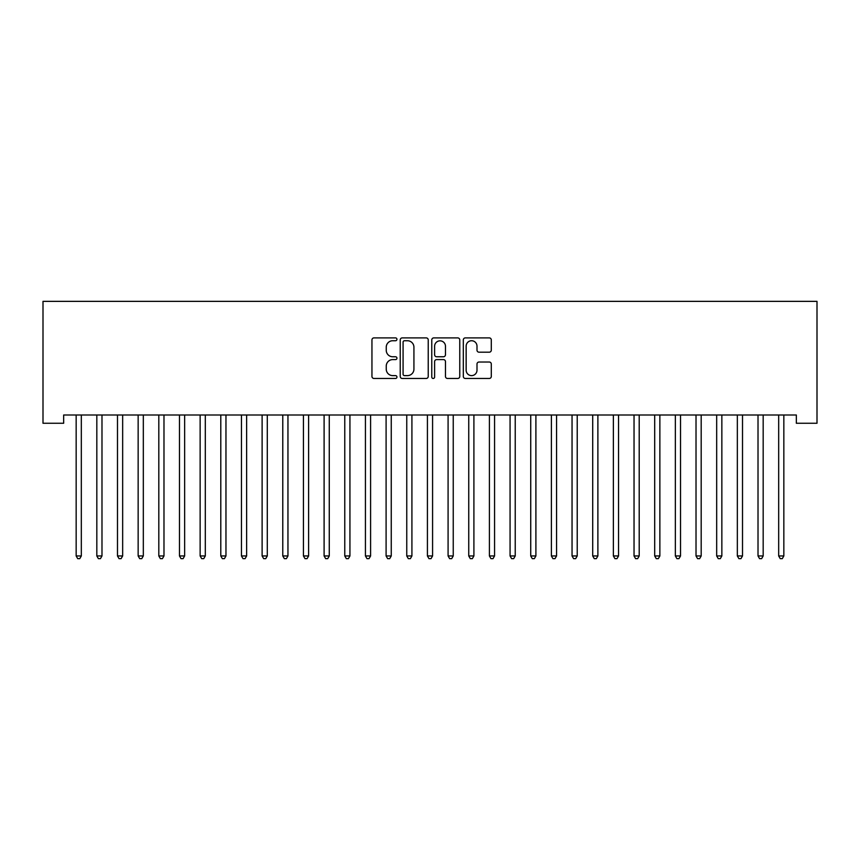 <?xml version="1.0" encoding="UTF-8"?>
<svg xmlns="http://www.w3.org/2000/svg" width="860" height="860" viewBox="0 0 860 860"><rect width="100%" height="100%" fill="white"/><g stroke="black" fill="none" stroke-linecap="round" stroke-linejoin="round"><path stroke-width="1.29" d="M396.944 339.313A1.419 1.419 0 0 0 395.525 337.894L373.971 337.894A2.032 2.032 0 0 0 371.95 339.926L371.95 376.433A2.032 2.032 0 0 0 373.971 378.464L395.525 378.464A1.419 1.419 0 0 0 396.944 377.046A1.419 1.419 0 0 0 395.525 375.616L392.73 375.616A6.493 6.493 0 0 1 386.248 369.133L386.248 366.091A6.493 6.493 0 0 1 392.73 359.598L395.525 359.598A1.419 1.419 0 0 0 396.944 358.179A1.419 1.419 0 0 0 395.525 356.76L392.73 356.76A6.493 6.493 0 0 1 386.248 350.267L386.248 347.225A6.493 6.493 0 0 1 392.73 340.732L395.525 340.732A1.419 1.419 0 0 0 396.944 339.313M489.275 352.191A2.032 2.032 0 0 0 491.296 350.171L491.296 339.926A2.032 2.032 0 0 0 489.275 337.894L465.335 337.894A2.032 2.032 0 0 0 463.314 339.926L463.314 376.433A2.032 2.032 0 0 0 465.335 378.464L489.275 378.464A2.032 2.032 0 0 0 491.296 376.433L491.296 364.06A2.032 2.032 0 0 0 489.275 362.028L479.031 362.028A2.032 2.032 0 0 0 476.999 364.06L476.999 370.198A5.429 5.429 0 0 1 471.581 375.616A5.429 5.429 0 0 1 466.152 370.198L466.152 346.161A5.429 5.429 0 0 1 471.581 340.732A5.429 5.429 0 0 1 476.999 346.161L476.999 350.171A2.032 2.032 0 0 0 479.031 352.191L489.275 352.191M796.338 415.004L63.661 415.004L63.661 423.26L43 423.26L43 301.355L817 301.355L817 423.26L796.338 423.26L796.338 415.004M428.226 339.926A2.032 2.032 0 0 0 426.194 337.894L402.265 337.894A2.032 2.032 0 0 0 400.233 339.926L400.233 376.433A2.032 2.032 0 0 0 402.265 378.464L426.194 378.464A2.032 2.032 0 0 0 428.226 376.433L428.226 339.926M433.805 337.894L457.735 337.894A2.032 2.032 0 0 1 459.767 339.926L459.767 376.433A2.032 2.032 0 0 1 457.735 378.464L447.49 378.464A2.032 2.032 0 0 1 445.469 376.433L445.469 361.63A2.032 2.032 0 0 0 443.438 359.598L436.644 359.598A2.032 2.032 0 0 0 434.612 361.63L434.612 377.046A1.419 1.419 0 0 1 433.193 378.464A1.419 1.419 0 0 1 431.774 377.046L431.774 339.926A2.032 2.032 0 0 1 433.805 337.894M404.501 340.732A1.419 1.419 0 0 0 403.082 342.162L403.082 374.197A1.419 1.419 0 0 0 404.501 375.616L407.436 375.616A6.493 6.493 0 0 0 413.929 369.133L413.929 347.225A6.493 6.493 0 0 0 407.436 340.732L404.501 340.732M445.469 346.268A5.429 5.429 0 0 0 440.04 340.839A5.429 5.429 0 0 0 434.612 346.268L434.612 354.728A2.032 2.032 0 0 0 436.644 356.76L443.438 356.76A2.032 2.032 0 0 0 445.469 354.728L445.469 346.268M76.013 415.305A2.064 2.064 -179.3 0 1 76.164 416.079A2.064 2.064 179.6 0 0 76.013 415.305L75.895 415.004M81.603 415.004L81.474 415.305A2.064 2.064 179.6 0 0 81.324 416.079L81.324 555.958L76.164 555.958L76.164 416.079M81.324 555.958L79.776 558.645L77.712 558.645L76.164 555.958M101.985 416.079A2.064 2.064 -179.3 0 1 102.136 415.305A2.064 2.064 179.6 0 0 101.985 416.079L101.985 555.958L96.825 555.958L96.825 416.079A2.064 2.064 179.6 0 0 96.675 415.305A2.064 2.064 -179.3 0 1 96.825 416.079M122.657 416.079A2.064 2.064 -179.3 0 1 122.797 415.305A2.064 2.064 179.6 0 0 122.657 416.079L122.657 555.958L117.487 555.958L117.487 416.079A2.064 2.064 179.6 0 0 117.336 415.305A2.064 2.064 -179.3 0 1 117.487 416.079M101.985 555.958L100.437 558.645L98.373 558.645L96.825 555.958M122.657 555.958L121.099 558.645L119.035 558.645L117.487 555.958M143.319 416.079A2.064 2.064 -179.3 0 1 143.459 415.305A2.064 2.064 179.6 0 0 143.319 416.079L143.319 555.958L138.148 555.958L138.148 416.079A2.064 2.064 179.6 0 0 137.998 415.305A2.064 2.064 -179.3 0 1 138.148 416.079M163.98 416.079A2.064 2.064 -179.3 0 1 164.12 415.305A2.064 2.064 179.6 0 0 163.98 416.079L163.98 555.958L158.81 555.958L158.81 416.079A2.064 2.064 179.6 0 0 158.659 415.305A2.064 2.064 -179.3 0 1 158.81 416.079M143.319 555.958L141.76 558.645L139.696 558.645L138.148 555.958M163.98 555.958L162.422 558.645L160.358 558.645L158.81 555.958M184.642 416.079A2.064 2.064 -179.3 0 1 184.792 415.305A2.064 2.064 179.6 0 0 184.642 416.079L184.642 555.958L179.471 555.958L179.471 416.079A2.064 2.064 179.6 0 0 179.321 415.305A2.064 2.064 -179.3 0 1 179.471 416.079M184.642 555.958L183.094 558.645L181.019 558.645L179.471 555.958M205.303 416.079A2.064 2.064 -179.3 0 1 205.454 415.305A2.064 2.064 179.6 0 0 205.303 416.079L205.303 555.958L200.133 555.958L200.133 416.079A2.064 2.064 179.6 0 0 199.982 415.305A2.064 2.064 -179.3 0 1 200.133 416.079M205.303 555.958L203.755 558.645L201.681 558.645L200.133 555.958M225.965 416.079A2.064 2.064 -179.3 0 1 226.115 415.305A2.064 2.064 179.6 0 0 225.965 416.079L225.965 555.958L220.794 555.958L220.794 416.079A2.064 2.064 179.6 0 0 220.644 415.305A2.064 2.064 -179.3 0 1 220.794 416.079M225.965 555.958L224.417 558.645L222.342 558.645L220.794 555.958M246.626 416.079A2.064 2.064 -179.3 0 1 246.777 415.305A2.064 2.064 179.6 0 0 246.626 416.079L246.626 555.958L241.456 555.958L241.456 416.079A2.064 2.064 179.6 0 0 241.305 415.305A2.064 2.064 -179.3 0 1 241.456 416.079M246.626 555.958L245.078 558.645L243.004 558.645L241.456 555.958M267.288 416.079A2.064 2.064 -179.3 0 1 267.438 415.305A2.064 2.064 179.6 0 0 267.288 416.079L267.288 555.958L262.117 555.958L262.117 416.079A2.064 2.064 179.6 0 0 261.967 415.305A2.064 2.064 -179.3 0 1 262.117 416.079M267.288 555.958L265.74 558.645L263.665 558.645L262.117 555.958M287.95 416.079A2.064 2.064 -179.3 0 1 288.1 415.305A2.064 2.064 179.6 0 0 287.95 416.079L287.95 555.958L282.779 555.958L282.779 416.079A2.064 2.064 179.6 0 0 282.628 415.305A2.064 2.064 -179.3 0 1 282.779 416.079M287.95 555.958L286.401 558.645L284.337 558.645L282.779 555.958M308.611 416.079A2.064 2.064 -179.3 0 1 308.762 415.305A2.064 2.064 179.6 0 0 308.611 416.079L308.611 555.958L303.44 555.958L303.44 416.079A2.064 2.064 179.6 0 0 303.3 415.305A2.064 2.064 -179.3 0 1 303.44 416.079M308.611 555.958L307.063 558.645L304.999 558.645L303.44 555.958M329.272 416.079A2.064 2.064 -179.3 0 1 329.423 415.305A2.064 2.064 179.6 0 0 329.272 416.079L329.272 555.958L324.102 555.958L324.102 416.079A2.064 2.064 179.6 0 0 323.962 415.305A2.064 2.064 -179.3 0 1 324.102 416.079M329.272 555.958L327.724 558.645L325.66 558.645L324.102 555.958M349.934 416.079A2.064 2.064 -179.3 0 1 350.084 415.305A2.064 2.064 179.6 0 0 349.934 416.079L349.934 555.958L344.774 555.958L344.774 416.079A2.064 2.064 179.6 0 0 344.623 415.305A2.064 2.064 -179.3 0 1 344.774 416.079M349.934 555.958L348.386 558.645L346.322 558.645L344.774 555.958M370.596 416.079A2.064 2.064 -179.3 0 1 370.746 415.305A2.064 2.064 179.6 0 0 370.596 416.079L370.596 555.958L365.435 555.958L365.435 416.079A2.064 2.064 179.6 0 0 365.285 415.305A2.064 2.064 -179.3 0 1 365.435 416.079M370.596 555.958L369.048 558.645L366.983 558.645L365.435 555.958M391.257 416.079A2.064 2.064 -179.3 0 1 391.408 415.305A2.064 2.064 179.6 0 0 391.257 416.079L391.257 555.958L386.097 555.958L386.097 416.079A2.064 2.064 179.6 0 0 385.946 415.305A2.064 2.064 -179.3 0 1 386.097 416.079M391.257 555.958L389.709 558.645L387.645 558.645L386.097 555.958M411.918 416.079A2.064 2.064 -179.3 0 1 412.069 415.305A2.064 2.064 179.6 0 0 411.918 416.079L411.918 555.958L406.758 555.958L406.758 416.079A2.064 2.064 179.6 0 0 406.608 415.305A2.064 2.064 -179.3 0 1 406.758 416.079M411.918 555.958L410.37 558.645L408.306 558.645L406.758 555.958M432.58 416.079A2.064 2.064 -179.3 0 1 432.731 415.305A2.064 2.064 179.6 0 0 432.58 416.079L432.58 555.958L427.42 555.958L427.42 416.079A2.064 2.064 179.6 0 0 427.269 415.305A2.064 2.064 -179.3 0 1 427.42 416.079M432.58 555.958L431.032 558.645L428.968 558.645L427.42 555.958M453.241 416.079A2.064 2.064 -179.3 0 1 453.392 415.305A2.064 2.064 179.6 0 0 453.241 416.079L453.241 555.958L448.081 555.958L448.081 416.079A2.064 2.064 179.6 0 0 447.931 415.305A2.064 2.064 -179.3 0 1 448.081 416.079M453.241 555.958L451.693 558.645L449.629 558.645L448.081 555.958M473.903 416.079A2.064 2.064 -179.3 0 1 474.053 415.305A2.064 2.064 179.6 0 0 473.903 416.079L473.903 555.958L468.743 555.958L468.743 416.079A2.064 2.064 179.6 0 0 468.592 415.305A2.064 2.064 -179.3 0 1 468.743 416.079M473.903 555.958L472.355 558.645L470.291 558.645L468.743 555.958M494.565 416.079A2.064 2.064 -179.3 0 1 494.715 415.305A2.064 2.064 179.6 0 0 494.565 416.079L494.565 555.958L489.404 555.958L489.404 416.079A2.064 2.064 179.6 0 0 489.254 415.305A2.064 2.064 -179.3 0 1 489.404 416.079M494.565 555.958L493.017 558.645L490.952 558.645L489.404 555.958M515.226 416.079A2.064 2.064 -179.3 0 1 515.376 415.305A2.064 2.064 179.6 0 0 515.226 416.079L515.226 555.958L510.066 555.958L510.066 416.079A2.064 2.064 179.6 0 0 509.915 415.305A2.064 2.064 -179.3 0 1 510.066 416.079M515.226 555.958L513.678 558.645L511.614 558.645L510.066 555.958M535.898 416.079A2.064 2.064 -179.3 0 1 536.038 415.305A2.064 2.064 179.6 0 0 535.898 416.079L535.898 555.958L530.727 555.958L530.727 416.079A2.064 2.064 179.6 0 0 530.577 415.305A2.064 2.064 -179.3 0 1 530.727 416.079M535.898 555.958L534.339 558.645L532.275 558.645L530.727 555.958M556.56 416.079A2.064 2.064 -179.3 0 1 556.699 415.305A2.064 2.064 179.6 0 0 556.56 416.079L556.56 555.958L551.389 555.958L551.389 416.079A2.064 2.064 179.6 0 0 551.238 415.305A2.064 2.064 -179.3 0 1 551.389 416.079M556.56 555.958L555.001 558.645L552.937 558.645L551.389 555.958M577.221 416.079A2.064 2.064 -179.3 0 1 577.372 415.305A2.064 2.064 179.6 0 0 577.221 416.079L577.221 555.958L572.05 555.958L572.05 416.079A2.064 2.064 179.6 0 0 571.9 415.305A2.064 2.064 -179.3 0 1 572.05 416.079M577.221 555.958L575.663 558.645L573.599 558.645L572.05 555.958M597.883 416.079A2.064 2.064 -179.3 0 1 598.033 415.305A2.064 2.064 179.6 0 0 597.883 416.079L597.883 555.958L592.712 555.958L592.712 416.079A2.064 2.064 179.6 0 0 592.562 415.305A2.064 2.064 -179.3 0 1 592.712 416.079M597.883 555.958L596.335 558.645L594.26 558.645L592.712 555.958M618.544 416.079A2.064 2.064 -179.3 0 1 618.695 415.305A2.064 2.064 179.6 0 0 618.544 416.079L618.544 555.958L613.374 555.958L613.374 416.079A2.064 2.064 179.6 0 0 613.223 415.305A2.064 2.064 -179.3 0 1 613.374 416.079M618.544 555.958L616.996 558.645L614.921 558.645L613.374 555.958M639.206 416.079A2.064 2.064 -179.3 0 1 639.356 415.305A2.064 2.064 179.6 0 0 639.206 416.079L639.206 555.958L634.035 555.958L634.035 416.079A2.064 2.064 179.6 0 0 633.884 415.305A2.064 2.064 -179.3 0 1 634.035 416.079M639.206 555.958L637.658 558.645L635.583 558.645L634.035 555.958M659.867 416.079A2.064 2.064 -179.3 0 1 660.018 415.305A2.064 2.064 179.6 0 0 659.867 416.079L659.867 555.958L654.696 555.958L654.696 416.079A2.064 2.064 179.6 0 0 654.546 415.305A2.064 2.064 -179.3 0 1 654.696 416.079M659.867 555.958L658.319 558.645L656.245 558.645L654.696 555.958M680.529 416.079A2.064 2.064 -179.3 0 1 680.679 415.305A2.064 2.064 179.6 0 0 680.529 416.079L680.529 555.958L675.358 555.958L675.358 416.079A2.064 2.064 179.6 0 0 675.207 415.305A2.064 2.064 -179.3 0 1 675.358 416.079M680.529 555.958L678.981 558.645L676.906 558.645L675.358 555.958M701.19 416.079A2.064 2.064 -179.3 0 1 701.341 415.305A2.064 2.064 179.6 0 0 701.19 416.079L701.19 555.958L696.019 555.958L696.019 416.079A2.064 2.064 179.6 0 0 695.88 415.305A2.064 2.064 -179.3 0 1 696.019 416.079M701.19 555.958L699.642 558.645L697.578 558.645L696.019 555.958M721.852 416.079A2.064 2.064 -179.3 0 1 722.002 415.305A2.064 2.064 179.6 0 0 721.852 416.079L721.852 555.958L716.681 555.958L716.681 416.079A2.064 2.064 179.6 0 0 716.541 415.305A2.064 2.064 -179.3 0 1 716.681 416.079M721.852 555.958L720.304 558.645L718.24 558.645L716.681 555.958M742.513 416.079A2.064 2.064 -179.3 0 1 742.664 415.305A2.064 2.064 179.6 0 0 742.513 416.079L742.513 555.958L737.342 555.958L737.342 416.079A2.064 2.064 179.6 0 0 737.203 415.305A2.064 2.064 -179.3 0 1 737.342 416.079M742.513 555.958L740.965 558.645L738.901 558.645L737.342 555.958M763.175 416.079A2.064 2.064 -179.3 0 1 763.325 415.305A2.064 2.064 179.6 0 0 763.175 416.079L763.175 555.958L758.015 555.958L758.015 416.079A2.064 2.064 179.6 0 0 757.864 415.305A2.064 2.064 -179.3 0 1 758.015 416.079M763.175 555.958L761.627 558.645L759.563 558.645L758.015 555.958M783.836 416.079A2.064 2.064 -179.3 0 1 783.987 415.305A2.064 2.064 179.6 0 0 783.836 416.079L783.836 555.958L778.676 555.958L778.676 416.079A2.064 2.064 179.6 0 0 778.526 415.305A2.064 2.064 -179.3 0 1 778.676 416.079M783.836 555.958L782.288 558.645L780.224 558.645L778.676 555.958"/></g></svg>
